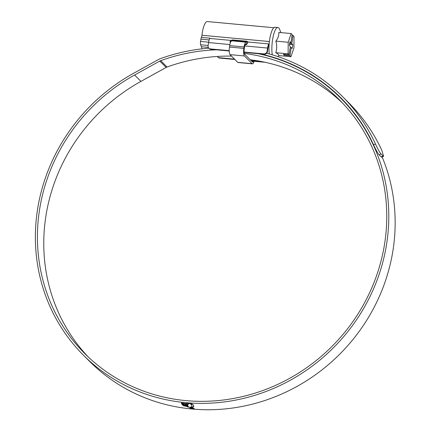 <?xml version="1.0" encoding="UTF-8"?>
<svg xmlns="http://www.w3.org/2000/svg" width="431" height="431" viewBox="0 0 431 431"><rect width="100%" height="100%" fill="white"/><g stroke="black" fill="none" stroke-linecap="round" stroke-linejoin="round"><path stroke-width="0.65" d="M209.17 39.948L200.9 39.178A2.995 0.787 -84.7 0 1 201.39 37.389A2.995 0.787 95.3 0 0 201.929 35.261A15.726 4.132 -84.7 0 1 202.166 33.494A15.726 4.132 -84.7 0 1 207.333 21.55L273.82 27.735M269.089 45.023A1.498 0.393 95.3 0 0 269.057 45.11L268.901 45.325A4.493 1.18 95.3 0 0 267.931 48.407L267.446 51.607A2.995 2.823 135.1 0 1 264.128 54.241L244.151 52.383M262.328 61.714L251.128 60.674M234.534 59.128L219.287 57.711L219.643 58.066A2.995 2.823 135.1 0 1 217.957 57.28L217.607 56.93A2.995 2.823 -44.9 0 0 219.287 57.711M265.097 62.296L251.478 61.024M234.884 59.483L219.643 58.066M269.235 43.143A2.995 0.787 -84.7 0 1 268.869 43.946A5.991 1.573 95.3 0 0 267.576 48.056L267.091 51.257L267.446 51.607M202.074 48.848A29.96 7.871 95.3 0 0 201.401 46.731L208.308 47.372M208.135 45.454L200.647 44.759L201.401 46.731M200.647 44.759A2.995 0.787 -84.7 0 1 200.555 41.451L208.631 42.206M200.9 39.178L200.555 41.451M229.217 50.993L210.883 49.285A2.995 2.823 135.1 0 1 209.202 48.504L208.846 48.148A2.995 2.823 -44.9 0 0 210.527 48.935L210.883 49.285M264.128 54.241L263.777 53.886L244.124 52.059M229.211 50.669L210.527 48.935M263.777 53.886A2.995 2.823 -44.9 0 0 267.091 51.257M229.879 44.549L208.572 42.567L208.092 45.767A2.995 2.823 -44.9 0 0 208.846 48.148M208.572 42.567A5.991 1.573 -84.7 0 1 209.87 38.456A2.995 0.787 95.3 0 0 210.026 38.192L201.39 37.389M230.978 41.392L230.456 40.864L230.887 40.412L232.476 39.916L246.866 41.252L247.852 41.99L247.723 42.47A5.991 1.573 -84.7 0 0 247.254 43.666L245.174 44.829M247.653 41.591L247.852 41.99L268.869 43.946M230.456 40.864A5.991 1.573 95.3 0 0 229.982 42.06L230.396 42.475A4.493 1.18 95.3 0 1 230.73 41.823M247.809 41.812L232.869 40.309L231 41.381M217.235 56.461A2.995 2.823 -44.9 0 0 217.607 56.93M291.173 33.559L292.143 34.528L290.893 42.793L289.923 41.823L289.352 45.589L290.322 46.559L289.072 54.818L288.107 53.848L288.21 42.276L291.173 33.559L278.835 32.411C279.035 35.417 278.043 38.327 275.872 41.128C277.02 45.083 276.982 48.945 275.765 52.701C277.903 53.767 278.857 54.721 278.62 55.561L290.957 56.709L289.993 55.739L291.243 47.48L290.198 47.383M280.872 32.6L279.735 29.62A16.324 4.288 95.3 0 0 277.898 27.514A16.324 4.288 95.3 0 0 272.537 39.911A16.324 4.288 95.3 0 0 272.273 54.829M277.898 27.514L275.021 27.245A16.324 4.288 95.3 0 0 269.661 39.641A16.324 4.288 95.3 0 0 269.31 53.977M284.358 54.381L284.234 55.206L283.318 54.284L289.072 54.818M284.234 55.206L289.993 55.739M292.019 35.353L293.058 35.45L291.809 43.714L289.67 43.515M289.535 44.382L292.778 44.684L291.809 43.714M292.778 44.684L292.207 48.45L291.243 47.48M293.058 35.45L294.028 36.419L293.92 47.997L290.957 56.709M269.731 56.245A16.324 4.288 95.3 0 0 269.817 56.58M288.107 53.848L275.765 52.701M288.21 42.276L275.872 41.128M290.893 42.793L289.794 42.691M246.117 44.781L246.225 44.075A4.493 1.18 95.3 0 0 245.982 43.951A4.493 1.18 95.3 0 0 244.506 47.362L244.291 48.811A4.493 1.18 95.3 0 0 244.689 54.22L252.388 61.94A4.493 1.18 95.3 0 0 252.631 62.064A4.493 1.18 95.3 0 0 253.433 61.207M246.225 44.075L245.724 44.032M246.651 44.506L246.871 43.014A6.293 1.654 95.3 0 0 246.149 42.163A6.293 1.654 95.3 0 0 244.086 46.936L243.865 48.385A6.293 1.654 95.3 0 0 244.425 55.96L252.124 63.68A6.293 1.654 95.3 0 0 252.464 63.853A6.293 1.654 95.3 0 0 254.075 61.267M246.149 42.163L231.759 40.821A6.293 1.654 95.3 0 0 229.696 45.6L229.475 47.049A6.293 1.654 95.3 0 0 230.035 54.624L237.734 62.339A6.293 1.654 95.3 0 0 238.074 62.517L252.464 63.853M244.323 53.433A179.743 169.437 135.1 0 1 339.337 99.744A179.743 169.437 135.1 0 1 384.77 242.755A179.743 169.437 135.1 0 1 263.998 390.098A179.743 169.437 135.1 0 1 84.832 353.635A179.743 169.437 135.1 0 1 39.399 210.624A179.743 169.437 135.1 0 1 134.58 75.016L159.799 61.062A5.991 5.646 135.1 0 1 160.693 60.658A182.141 171.694 135.1 0 1 216.507 49.807M88.053 356.776A179.743 169.437 135.1 0 1 45.756 216.998A179.743 169.437 135.1 0 1 140.937 81.384L166.156 67.435A5.991 5.646 135.1 0 1 167.05 67.026A182.141 171.694 135.1 0 1 231.512 56.1M250.201 59.742A179.743 169.437 135.1 0 1 342.467 102.977M258.126 53.681A181.839 171.414 135.1 0 1 340.819 98.263A181.839 171.414 135.1 0 1 386.785 242.944A181.839 171.414 135.1 0 1 264.607 392.005A181.839 171.414 135.1 0 1 83.35 355.117A181.839 171.414 135.1 0 1 37.384 210.436A181.839 171.414 135.1 0 1 133.675 73.243L158.894 59.295A8.087 7.623 135.1 0 1 160.1 58.745A184.236 173.671 135.1 0 1 208.895 48.197M382.146 156.981A181.839 171.414 135.1 0 1 393.142 249.312A181.839 171.414 135.1 0 1 270.959 398.373A181.839 171.414 135.1 0 1 89.702 361.485L83.35 355.117M190.561 403.497L190.055 403.551L191.73 405.102L191.919 406.244L191.046 407.106L189.99 407.338L191.536 407.581L193.325 407.09L193.708 406.465L193.535 405.409L192.533 404.181L190.561 403.497M190.098 403.26L191.773 404.811L191.919 406.244M189.565 407.273L187.765 407.009L189.565 407.273M189.381 407.193L187.259 406.778L189.381 407.193M188.897 406.961L186.876 406.557L188.897 406.961M184.366 405.517L182.405 404.854L187.76 405.77L187.959 406.104L186.176 405.83L188.573 406.751L183.455 405.77L184.732 405.857L184.409 405.232L184.732 405.857M181.591 403.254L182.114 404.526L181.548 403.545L183.455 403.895L183.676 404.634L185.669 404.962L185.761 403.966M182.114 404.526L187.647 405.415L187.873 404.569L185.718 404.256M187.657 405.431L187.69 404.801M181.499 403.346L187.981 404.375L189.398 403.502L190.545 403.357L187.749 403.071L185.998 403.685L182.162 403.077L181.499 403.346L181.521 402.796M191.472 407.769L189.855 408.103L192.544 408.847L194.171 408.48L191.472 407.769M340.819 98.263L347.176 104.636A181.839 171.414 135.1 0 1 347.801 105.261M266.638 53.261A184.236 173.671 135.1 0 1 342.516 96.571A184.236 173.671 135.1 0 1 375.476 143.976C377.701 148.835 379.533 152.154 380.972 153.942L379.075 154.794C377.642 153.021 375.81 149.697 373.575 144.827L375.476 143.976M383.089 156.065L383.595 156.334L381.694 157.186L381.193 156.916L383.089 156.065L380.972 153.942M383.595 156.334L381.834 150.349A184.236 173.671 135.1 0 0 348.873 102.939L342.516 96.571M381.193 156.916L379.075 154.794M340.194 97.638A182.141 171.694 135.1 0 1 344.164 101.28M260.539 53.907A182.141 171.694 135.1 0 1 341.034 98.052A182.141 171.694 135.1 0 1 373.575 144.827M191.563 407.78L193.907 408.577L193.95 408.286M193.875 408.297L192.468 408.766L190.168 408.135L190.157 407.731M190.168 408.135L191.553 407.85M189.398 403.502L188.029 404.089L181.543 403.06M188.029 404.089L187.981 404.375M186.537 405.431L186.58 405.14L182.157 404.235M187.916 404.278L187.695 405.124M186.451 406.121L184.748 405.813M186.176 405.83L186.219 405.539L188.002 405.813M182.819 404.935L182.776 405.215M190.707 407.505L190.75 407.22L192.544 407.182L193.751 406.18M192.975 408.259L190.739 408.184L192.312 408.588L193.266 408.41L192.01 408.065L192.98 408.443L193.029 408.152M191.105 408.216L191.412 408.098M201.929 35.261L269.407 41.538M267.576 48.056L244.797 45.934M209.87 38.456L230.887 40.412M232.476 39.916L232.869 40.309M247.259 41.645L246.866 41.252M244.086 46.936L229.696 45.6M243.865 48.385L229.475 47.049M244.425 55.96L230.035 54.624M252.124 63.68L237.734 62.339M167.05 67.026L160.693 60.658M166.156 67.435L159.799 61.062M140.937 81.384L134.58 75.016M183.046 404.531L183.003 404.822M182.135 404.213L182.092 404.504M193.368 406.799L193.325 407.09M192.544 407.182L192.501 407.473M191.579 407.29L191.536 407.581M191.908 405.086L191.865 405.377M191.773 404.811L191.73 405.102M191.148 404.003L191.1 404.289M278.733 55.572L278.065 56.666M191.973 405.883L191.93 406.174M191.073 408.157L191.116 407.866"/></g></svg>
